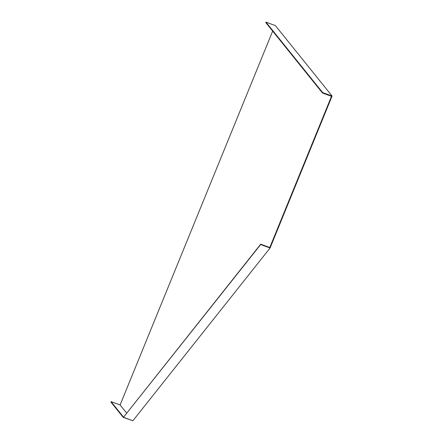 <?xml version="1.0" encoding="UTF-8"?>
<svg xmlns="http://www.w3.org/2000/svg" width="443" height="443" viewBox="0 0 443 443"><rect width="100%" height="100%" fill="white"/><g stroke="black" fill="none" stroke-linecap="round" stroke-linejoin="round"><path stroke-width="0.66" d="M272.666 31.115L120.103 404.957L111.082 401.651L110.916 402.072L123.248 417.395L132.745 420.695M275.391 25.605L332.084 96.042L322.654 92.587L265.955 22.15L275.391 25.605M265.955 22.15L265.783 22.565L322.482 93.002L331.502 96.308L270.136 246.673L270.551 246.829L332.084 96.042M270.551 246.829L270.247 247.787L269.239 247.703L260.639 244.553L260.7 244.187L123.464 417.295L260.639 244.553M123.464 417.295L132.894 420.75L270.247 247.787M120.103 404.957L126.609 413.042M270.136 246.673L269.898 247.266L269.305 247.338L260.7 244.187M322.482 93.002L322.654 92.587M123.514 417.013L123.248 417.395M111.082 401.651L123.42 416.979M269.305 247.338L269.239 247.703"/></g></svg>
